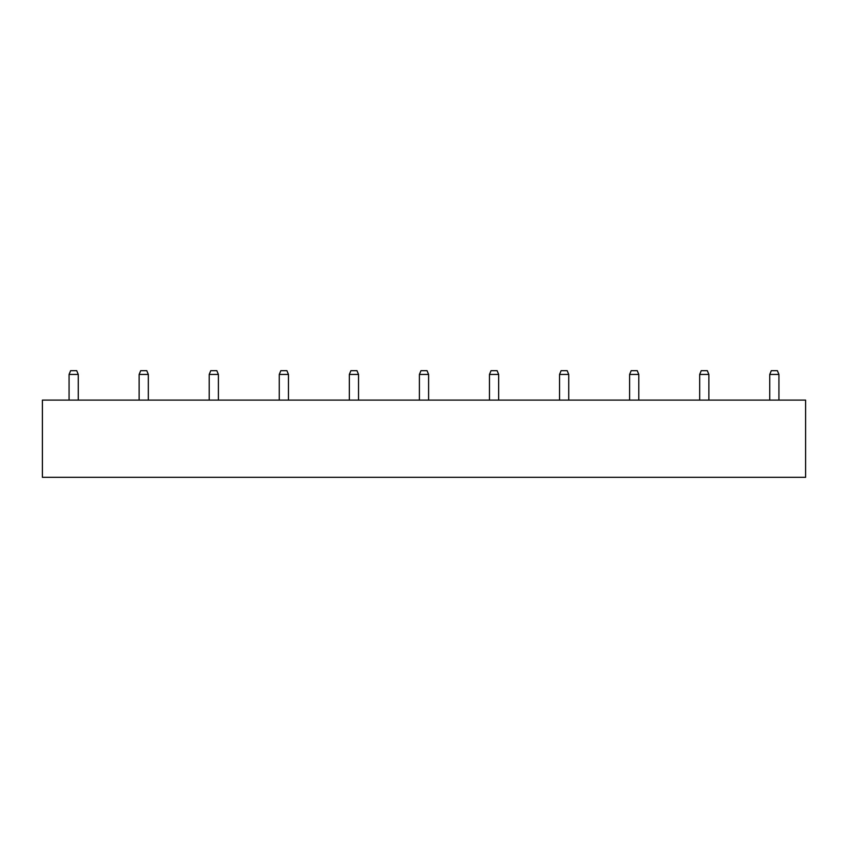 <?xml version="1.0" encoding="UTF-8"?>
<svg xmlns="http://www.w3.org/2000/svg" width="848" height="848" viewBox="0 0 848 848"><rect width="100%" height="100%" fill="white"/><g stroke="black" fill="none" stroke-linecap="round" stroke-linejoin="round"><path stroke-width="1.27" d="M42.4 477.329L805.6 477.329L805.6 400.097L42.4 400.097L42.4 477.329M78.26 400.097L78.26 374.434L69.07 374.434L69.07 400.097M78.26 374.434L76.702 370.671L70.628 370.671L69.07 374.434M148.326 400.097L148.326 374.434L139.136 374.434L139.136 400.097M148.326 374.434L146.768 370.671L140.694 370.671L139.136 374.434M218.392 400.097L218.392 374.434L209.202 374.434L209.202 400.097M218.392 374.434L216.834 370.671L210.76 370.671L209.202 374.434M288.458 400.097L288.458 374.434L279.268 374.434L279.268 400.097M288.458 374.434L286.9 370.671L280.826 370.671L279.268 374.434M358.534 400.097L358.534 374.434L349.334 374.434L349.334 400.097M358.534 374.434L356.966 370.671L350.902 370.671L349.334 374.434M428.6 400.097L428.6 374.434L419.4 374.434L419.4 400.097M428.6 374.434L427.032 370.671L420.968 370.671L419.4 374.434M498.666 400.097L498.666 374.434L489.466 374.434L489.466 400.097M498.666 374.434L497.098 370.671L491.034 370.671L489.466 374.434M568.732 400.097L568.732 374.434L559.542 374.434L559.542 400.097M568.732 374.434L567.174 370.671L561.1 370.671L559.542 374.434M638.798 400.097L638.798 374.434L629.608 374.434L629.608 400.097M638.798 374.434L637.24 370.671L631.166 370.671L629.608 374.434M708.864 400.097L708.864 374.434L699.674 374.434L699.674 400.097M708.864 374.434L707.306 370.671L701.232 370.671L699.674 374.434M778.93 400.097L778.93 374.434L769.74 374.434L769.74 400.097M778.93 374.434L777.372 370.671L771.298 370.671L769.74 374.434"/></g></svg>
